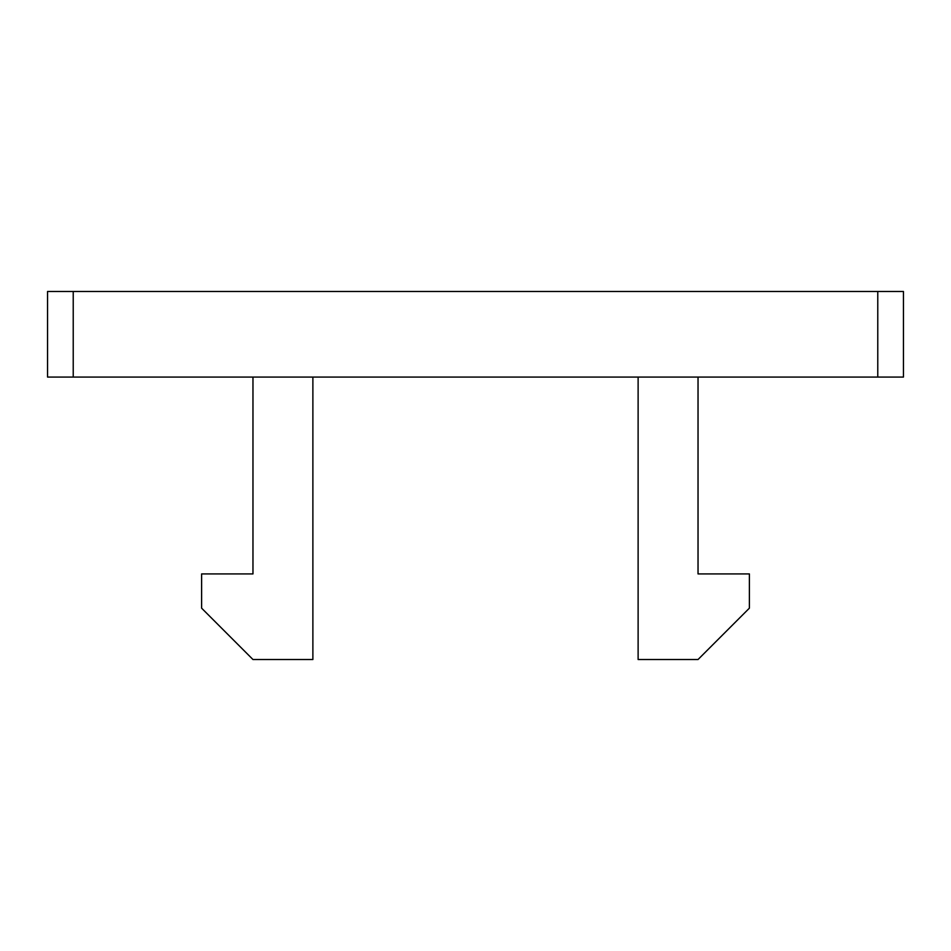 <?xml version="1.0" encoding="UTF-8"?>
<svg xmlns="http://www.w3.org/2000/svg" width="951" height="951" viewBox="0 0 951 951"><rect width="100%" height="100%" fill="white"/><g stroke="black" fill="none" stroke-linecap="round" stroke-linejoin="round"><path stroke-width="1.43" d="M877.773 291.481L903.45 291.481L903.45 377.071L877.773 377.071L877.773 291.481L73.227 291.481L73.227 377.071L877.773 377.071M73.227 377.071L47.55 377.071L47.55 291.481L73.227 291.481M252.966 377.071L252.966 573.928L201.612 573.928L201.612 608.164L252.966 659.518L312.879 659.518L312.879 377.071M698.034 377.071L698.034 573.928L749.388 573.928L749.388 608.164L698.034 659.518L638.121 659.518L638.121 377.071"/></g></svg>
